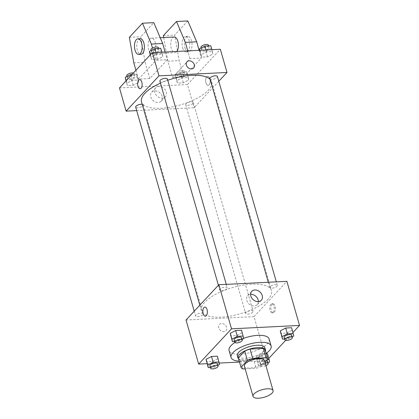 <?xml version="1.0" encoding="UTF-8"?>
<svg xmlns="http://www.w3.org/2000/svg" width="419" height="419" viewBox="0 0 419 419"><rect width="100%" height="100%" fill="white"/><g stroke="black" fill="none" stroke-linecap="round" stroke-linejoin="round"><path stroke-width="0.31" stroke-dasharray="2.1 1.57" d="M264.431 360.455A10.417 3.902 -16 0 1 263.488 362.875A10.417 3.902 -16 0 1 252.699 367.725A10.417 3.902 -16 0 1 244.408 366.201M245.162 368.835L256.14 368.285A13.989 5.243 -16 0 0 261.409 366.269L264.997 362.419M242.842 368.95L240.176 359.67L253.479 359.004L256.14 368.285M265.169 350.085L258.743 356.983L261.409 366.269M258.743 356.983A13.989 5.243 -16 0 1 253.479 359.004M240.176 359.67A13.989 5.243 -16 0 1 238.343 358.004M238.631 359.01A14.325 5.368 164 0 0 245.733 360.513A14.325 5.368 164 0 0 265.52 351.3M264.86 347.775A14.325 5.368 -16 0 1 263.561 351.101A14.325 5.368 -16 0 1 245.068 358.193A14.325 5.368 -16 0 1 237.327 355.673M266.133 353.432A20.835 7.809 -16 0 1 239.244 361.141M269.124 339.018A20.835 7.809 -16 0 1 267.233 343.858A20.835 7.809 -16 0 1 245.66 353.557A20.835 7.809 -16 0 1 229.067 350.504M234.897 342.496A20.835 7.809 -16 0 1 243.669 338.306M210.348 367.484L214.125 367.295L212.459 361.492L206.567 361.786L212.459 361.492L217.87 358.701L217.388 356.202L219.53 364.499M234.53 341.522L238.301 341.333L236.641 335.53L230.749 335.823L236.641 335.53L242.051 332.738L241.569 330.24L243.711 338.542M207.112 363.676L219.257 363.069M239.506 362.058L266.673 360.701L268.794 358.423M285.643 340.333L292.975 332.461M267.641 359.575L263.216 359.795L261.55 353.992L266.227 353.762L261.55 353.992L256.14 356.789L256.622 359.287L262.514 358.989L267.924 356.197L267.442 353.699L269.585 362M284.585 339.018L288.356 338.83L286.696 333.032L280.803 333.325L286.696 333.032L292.101 330.235L291.624 327.737L293.766 336.038M186.02 320.001L254.029 316.607L266.673 360.701M226.653 327.391A4.557 3.588 43 0 0 223.4 323.861A4.557 3.588 43 0 0 219.352 324.479A4.557 3.588 43 0 0 220.242 330.214A4.557 3.588 43 0 0 226.019 330.696A4.557 3.588 43 0 0 226.653 327.391A4.557 3.588 43 0 0 223.4 323.856A4.557 3.588 43 0 0 219.352 324.479A4.557 3.588 43 0 0 220.242 330.209A4.557 3.588 43 0 0 226.019 330.691A4.557 3.588 43 0 0 226.653 327.386M268.191 299.082A36.458 13.665 -16 0 1 230.434 316.057A36.458 13.665 -16 0 1 201.408 310.715A36.458 13.665 -16 0 1 232.686 287.534A36.458 13.665 -16 0 1 271.496 290.618A36.458 13.665 -16 0 1 268.191 299.082M254.029 316.607L286.884 281.332M226.915 288.77A3.907 1.467 -16 0 1 222.871 290.587A3.907 1.467 -16 0 1 219.76 290.016A3.907 1.467 -16 0 1 223.112 287.528A3.907 1.467 -16 0 1 227.271 287.858A3.907 1.467 -16 0 1 226.915 288.77M202.733 314.727A3.907 1.467 -16 0 1 198.69 316.549A3.907 1.467 -16 0 1 195.579 315.973A3.907 1.467 -16 0 1 198.931 313.491A3.907 1.467 -16 0 1 203.089 313.821A3.907 1.467 -16 0 1 202.733 314.727M252.788 312.228A3.907 1.467 -16 0 1 248.745 314.046A3.907 1.467 -16 0 1 245.634 313.475A3.907 1.467 -16 0 1 248.986 310.992A3.907 1.467 -16 0 1 253.144 311.322A3.907 1.467 -16 0 1 252.788 312.228M270.171 286.606A3.907 1.467 164 0 0 269.815 287.513A3.907 1.467 164 0 0 273.974 287.843A3.907 1.467 164 0 0 277.326 285.36A3.907 1.467 164 0 0 274.215 284.789A3.907 1.467 164 0 0 270.171 286.606M271.952 304.189A4.557 2.236 -92.9 0 0 270.993 309.363A4.557 2.236 -92.9 0 0 273.345 312.804A4.557 2.236 -92.9 0 0 275.351 308.138A4.557 2.236 -92.9 0 0 272.889 303.702A4.557 2.236 -92.9 0 0 271.952 304.189M270.81 304.246A4.557 2.236 -92.9 0 0 269.846 309.421A4.557 2.236 -92.9 0 0 272.203 312.862A4.557 2.236 -92.9 0 0 274.204 308.195A4.557 2.236 -92.9 0 0 271.748 303.759A4.557 2.236 -92.9 0 0 270.81 304.246M204.886 307.096L204.881 307.096A4.557 2.236 87.1 0 1 204.886 307.096A4.557 2.236 87.1 0 1 207.237 310.537A4.557 2.236 87.1 0 1 206.274 315.711A4.557 2.236 87.1 0 1 205.336 316.198L205.336 316.198M258.392 301.601A6.531 5.138 -137 0 1 257.245 304.618A6.531 5.138 -137 0 1 248.965 303.932A6.531 5.138 -137 0 1 247.687 295.72A6.531 5.138 -137 0 1 250.614 294.358M210.108 79.291A36.458 13.665 -16 0 1 211.605 81.747A36.458 13.665 -16 0 1 208.295 90.211A36.458 13.665 -16 0 1 170.543 107.191A36.458 13.665 -16 0 1 141.512 101.848M160.446 83.156A36.458 13.665 -16 0 1 167.741 80.265M209.924 78.646A3.907 1.467 164 0 0 214.083 78.976A3.907 1.467 164 0 0 217.43 76.488M142.224 104.326A3.907 1.467 -16 0 1 143.198 104.954A3.907 1.467 -16 0 1 142.842 105.86A3.907 1.467 -16 0 1 138.799 107.678A3.907 1.467 -16 0 1 135.688 107.107M192.897 103.357A3.907 1.467 -16 0 1 188.854 105.179A3.907 1.467 -16 0 1 185.743 104.603A3.907 1.467 -16 0 1 189.095 102.121A3.907 1.467 -16 0 1 193.248 102.451A3.907 1.467 -16 0 1 192.897 103.357M167.38 78.992A3.907 1.467 -16 0 1 167.024 79.898A3.907 1.467 -16 0 1 162.981 81.715A3.907 1.467 -16 0 1 159.869 81.145M136.688 110.606L194.138 107.735L218.797 81.26M162.158 96.386A6.531 5.138 43 0 0 157.497 91.326A6.531 5.138 43 0 0 151.694 92.217A6.531 5.138 43 0 0 152.966 100.429A6.531 5.138 43 0 0 161.252 101.12A6.531 5.138 43 0 0 162.158 96.386M119.473 87.927L187.482 84.528L194.138 107.735M166.233 92.012A6.531 5.138 -137 0 1 165.327 96.747A6.531 5.138 -137 0 1 157.041 96.056A6.531 5.138 -137 0 1 155.768 87.843A6.531 5.138 -137 0 1 161.566 86.953A6.531 5.138 -137 0 1 166.233 92.012M140.119 88.765L140.124 88.765A4.557 2.236 -92.9 0 0 140.124 88.765A4.557 2.236 -92.9 0 0 141.811 82.155A4.557 2.236 -92.9 0 0 139.668 79.662L139.668 79.662M186.989 61.771L186.989 61.771A4.557 3.588 43 0 0 187.88 67.501A4.557 3.588 43 0 0 193.657 67.983L193.657 67.983M205.986 82.873A4.557 2.236 -92.9 0 0 208.128 85.366A4.557 2.236 -92.9 0 0 210.134 80.705A4.557 2.236 -92.9 0 0 207.672 76.263A4.557 2.236 -92.9 0 0 205.986 82.873A4.557 2.236 87.1 0 1 207.672 76.263A4.557 2.236 87.1 0 1 210.129 80.705A4.557 2.236 87.1 0 1 208.128 85.366A4.557 2.236 87.1 0 1 205.986 82.873M187.482 84.528L220.336 49.253M138.679 82.527L138.197 80.029L132.304 80.322L126.899 83.114L127.376 85.612L133.268 85.319L138.679 82.527L138.197 80.029L132.304 80.322L126.899 83.114L127.376 85.612L133.268 85.319L138.679 82.527L136.531 74.226L132.022 74.451M162.86 56.565L162.378 54.067L156.486 54.36L151.076 57.152L151.558 59.65L157.45 59.357L162.86 56.565L162.378 54.067L156.486 54.36L151.076 57.152L151.558 59.65L157.45 59.357L162.86 56.565L160.713 48.264M212.91 54.067L212.433 51.568L206.541 51.862L201.13 54.653L201.612 57.152L207.505 56.858L212.91 54.067L212.433 51.568L206.541 51.862L201.13 54.653L201.612 57.152L207.505 56.858L212.91 54.067L210.767 45.765M188.733 80.029L188.251 77.531L182.359 77.824L176.949 80.616L177.431 83.114L183.323 82.821L188.733 80.029L188.251 77.531L182.359 77.824L176.949 80.616L177.431 83.114L183.323 82.821L188.733 80.029L186.586 71.728L180.699 72.021L175.289 74.812L175.771 77.311L181.657 77.017L187.068 74.226M135.929 70.256L138.474 79.128L149.808 78.563L167.333 59.749L155.994 60.315L152.474 48.023M138.474 79.128L155.994 60.315M163.688 37.537L167.82 61.184L172.476 77.431L190.001 58.618L201.335 58.052L199.119 50.317M172.476 77.431L183.815 76.866L201.335 58.052M153.909 52.909A7.814 3.829 87.1 0 1 152.307 53.752A7.814 3.829 87.1 0 1 148.09 46.142A7.814 3.829 87.1 0 1 151.526 38.145A7.814 3.829 87.1 0 1 155.559 44.042A7.814 3.829 87.1 0 1 153.909 52.909M149.808 78.563L145.152 62.316L140.684 36.757L153.825 22.647M165.112 52.014L167.333 59.749M174.194 37.013A7.814 3.829 -92.9 0 0 172.586 37.857A7.814 3.829 -92.9 0 0 170.942 46.724A7.814 3.829 -92.9 0 0 174.974 52.621A7.814 3.829 -92.9 0 0 176.582 51.778A7.814 3.829 -92.9 0 0 176.876 51.427M190.001 58.618L187.78 50.882M182.632 47.776A7.814 3.829 -92.9 0 0 186.308 52.05A7.814 3.829 -92.9 0 0 189.744 44.058A7.814 3.829 -92.9 0 0 185.528 36.448A7.814 3.829 -92.9 0 0 182.632 47.776M187.832 20.95L174.692 35.06L179.154 60.619L183.815 76.866M184.899 47.666A7.814 3.829 -92.9 0 0 188.576 51.94A7.814 3.829 -92.9 0 0 192.012 43.948A7.814 3.829 -92.9 0 0 187.796 36.333A7.814 3.829 -92.9 0 0 184.899 47.666M140.192 38.71A7.814 3.829 -92.9 0 0 138.584 39.554A7.814 3.829 -92.9 0 0 137.296 50.044A7.814 3.829 -92.9 0 0 140.973 54.318M133.813 62.881L145.152 62.316M129.351 37.322L140.684 36.757M163.358 35.625L174.692 35.06M167.82 61.184L179.154 60.619M288.356 338.83L292.101 336.897M291.629 335.258A3.907 1.467 -16 0 1 291.278 336.164A3.907 1.467 -16 0 1 287.235 337.981A3.907 1.467 -16 0 1 284.124 337.41M286.696 333.032L292.101 330.235M238.301 341.333L242.046 339.4M241.58 337.756A3.907 1.467 -16 0 1 241.224 338.662A3.907 1.467 -16 0 1 237.18 340.485A3.907 1.467 -16 0 1 234.069 339.909M236.641 335.53L242.051 332.738M263.216 359.795L257.805 362.587L258.287 365.085L264.174 364.792L267.919 362.859M267.453 361.22A3.907 1.467 -16 0 1 267.097 362.126A3.907 1.467 -16 0 1 263.053 363.943A3.907 1.467 -16 0 1 259.942 363.373A3.907 1.467 -16 0 1 262.268 361.241A3.907 1.467 -16 0 1 266.657 360.633M261.55 353.992L256.14 356.789L257.805 362.587M256.14 356.789L258.287 365.085M256.622 359.287L262.514 358.989L264.174 364.792M262.514 358.989L267.924 356.197M265.913 365.619A3.907 1.467 -16 0 1 260.608 365.693A3.907 1.467 -16 0 1 265.143 362.943M214.125 367.295L217.87 365.358M217.398 363.718A3.907 1.467 -16 0 1 217.042 364.624A3.907 1.467 -16 0 1 212.999 366.442A3.907 1.467 -16 0 1 209.888 365.871M212.459 361.492L217.87 358.701M199.743 50.285L199.952 51.348L205.839 51.055L211.249 48.264M208.762 48.389A3.907 1.467 -16 0 1 204.713 50.207A3.907 1.467 -16 0 1 201.602 49.636A3.907 1.467 -16 0 1 204.954 47.148A3.907 1.467 -16 0 1 209.112 47.483A3.907 1.467 -16 0 1 208.762 48.389M199.879 50.275L201.13 54.653M199.952 51.348L201.612 57.152M205.839 51.055L207.505 56.858M211.888 49.678L212.433 51.568M206.001 49.971L206.541 51.862M208.447 45.158A3.907 1.467 -16 0 1 208.091 46.069A3.907 1.467 -16 0 1 204.048 47.886A3.907 1.467 -16 0 1 200.937 47.316M149.897 53.852L155.784 53.559L161.195 50.762M158.707 50.888A3.907 1.467 -16 0 1 154.658 52.705A3.907 1.467 -16 0 1 151.547 52.134A3.907 1.467 -16 0 1 154.899 49.652A3.907 1.467 -16 0 1 159.058 49.981A3.907 1.467 -16 0 1 158.707 50.888M150.384 54.737L151.076 57.152M150.206 54.931L151.558 59.65M155.784 53.559L157.45 59.357M161.834 52.176L162.378 54.067M155.947 52.469L156.486 54.36M158.392 47.661A3.907 1.467 -16 0 1 158.042 48.567A3.907 1.467 -16 0 1 153.993 50.385A3.907 1.467 -16 0 1 150.882 49.814M184.58 74.352A3.907 1.467 -16 0 1 180.531 76.169A3.907 1.467 -16 0 1 177.42 75.598A3.907 1.467 -16 0 1 180.772 73.11A3.907 1.467 -16 0 1 184.931 73.44A3.907 1.467 -16 0 1 184.58 74.352M175.289 74.812L176.949 80.616M175.771 77.311L177.431 83.114M181.657 77.017L183.323 82.821M186.586 71.728L188.251 77.531M180.699 72.021L182.359 77.824M183.915 72.026A3.907 1.467 -16 0 1 179.866 73.849A3.907 1.467 -16 0 1 176.755 73.273A3.907 1.467 -16 0 1 180.107 70.79A3.907 1.467 -16 0 1 184.266 71.12A3.907 1.467 -16 0 1 183.915 72.026M125.716 79.814L131.603 79.516L137.013 76.724M134.525 76.85A3.907 1.467 -16 0 1 130.477 78.667A3.907 1.467 -16 0 1 127.371 78.096A3.907 1.467 -16 0 1 130.718 75.614A3.907 1.467 -16 0 1 134.876 75.944A3.907 1.467 -16 0 1 134.525 76.85M126.203 80.699L126.899 83.114M126.025 80.893L127.376 85.612M131.603 79.516L133.268 85.319M136.531 74.226L138.197 80.029M130.953 75.603L132.304 80.322M133.357 73.021A3.907 1.467 -16 0 1 134.211 73.624A3.907 1.467 -16 0 1 133.86 74.53A3.907 1.467 -16 0 1 129.811 76.347A3.907 1.467 -16 0 1 126.7 75.776M272.203 312.862L273.345 312.804M271.748 303.759L272.889 303.702M257.245 304.618L261.32 300.245M247.687 295.72L251.761 291.341M199.821 305.184L201.408 310.715M211.605 81.747L271.496 290.618M277.326 285.36L276.32 281.861M269.815 287.513L268.307 282.259M194.212 311.207L195.579 315.973M143.198 104.954L203.089 313.821M185.743 104.603L245.634 313.475M193.248 102.451L253.144 311.322M218.393 285.245L219.76 290.016M226.265 284.36L227.271 287.858M161.252 101.12L165.327 96.747M151.694 92.217L155.768 87.843M152.307 53.752L174.974 52.621M151.526 38.145L160.215 37.71M187.796 36.333L185.528 36.448M188.576 51.94L186.308 52.05M259.942 363.373L260.608 365.693M201.13 47.991L201.602 49.636M208.652 45.87L209.112 47.483M151.081 50.495L151.547 52.134M158.597 48.374L159.058 49.981M176.755 73.273L177.42 75.598M184.266 71.12L184.931 73.44M126.899 76.457L127.371 78.096M134.211 73.624L134.876 75.944"/><path stroke-width="0.63" d="M272.141 393.043A10.417 3.902 -16 0 1 261.351 397.898A10.417 3.902 -16 0 1 253.055 396.369A10.417 3.902 -16 0 1 261.995 389.743A10.417 3.902 -16 0 1 273.083 390.628A10.417 3.902 -16 0 1 272.141 393.043M253.055 396.369L244.408 366.201A10.417 3.902 -16 0 1 253.343 359.575A10.417 3.902 -16 0 1 264.431 360.455L273.083 390.628M241.004 367.29L238.343 358.004L244.769 351.106A13.989 5.243 -16 0 1 250.033 349.085L263.336 348.419L265.997 357.706L252.694 358.371A13.989 5.243 -16 0 0 247.43 360.387L241.004 367.29A13.989 5.243 -16 0 0 242.842 368.95L245.162 368.835M264.997 362.419L267.835 359.371A13.989 5.243 -16 0 0 265.997 357.706M263.336 348.419A13.989 5.243 -16 0 1 265.169 350.085L267.835 359.371M265.52 351.3A14.325 5.368 164 0 0 265.526 350.095A14.325 5.368 164 0 0 250.279 348.886A14.325 5.368 164 0 0 237.992 357.994A14.325 5.368 164 0 0 238.631 359.01M237.992 357.994L237.327 355.673A14.325 5.368 -16 0 1 249.614 346.565A14.325 5.368 -16 0 1 264.86 347.775L265.526 350.095M250.033 349.085L252.694 358.371M244.769 351.106L247.43 360.387M239.244 361.141A20.835 7.809 -16 0 1 231.068 357.465A20.835 7.809 -16 0 1 248.938 344.219A20.835 7.809 -16 0 1 271.119 345.984A20.835 7.809 -16 0 1 269.228 350.818A20.835 7.809 -16 0 1 266.133 353.432M231.068 357.465L229.067 350.504A20.835 7.809 -16 0 1 234.897 342.496M243.669 338.306A20.835 7.809 -16 0 1 269.124 339.018L271.119 345.984M217.87 365.358L219.53 364.499L217.388 356.202L211.495 356.496L206.09 359.287L208.233 367.589L210.348 367.484M242.046 339.4L243.711 338.542L241.569 330.24L235.677 330.533L230.267 333.325L232.414 341.626L234.53 341.522M292.975 332.461L299.527 325.427L231.518 328.826L198.664 364.095L207.112 363.676M219.257 363.069L239.506 362.058M268.794 358.423L285.643 340.333M267.442 353.699L266.227 353.762L267.442 353.699L269.103 359.502L267.641 359.575M292.101 336.897L293.766 336.038L291.624 327.737L285.732 328.035L280.321 330.827L282.469 339.128L284.585 339.018M299.527 325.427L286.884 281.332L218.875 284.731L186.02 320.001L198.664 364.095M218.875 284.731L231.518 328.826M262.226 295.51A6.531 5.138 -137 0 1 261.32 300.245A6.531 5.138 -137 0 1 253.034 299.554A6.531 5.138 -137 0 1 251.761 291.341A6.531 5.138 -137 0 1 257.559 290.451A6.531 5.138 -137 0 1 262.226 295.51M206.274 315.711A4.557 2.236 87.1 0 1 205.336 316.198A4.557 2.236 87.1 0 1 202.88 311.762A4.557 2.236 87.1 0 1 204.881 307.096A4.557 2.236 87.1 0 1 207.237 310.537A4.557 2.236 87.1 0 1 206.274 315.711M205.336 316.198A4.557 2.236 87.1 0 1 202.88 311.762A4.557 2.236 87.1 0 1 204.881 307.096M250.614 294.358A6.531 5.138 -137 0 1 258.151 299.884A6.531 5.138 -137 0 1 258.392 301.601M199.821 305.184L141.512 101.848A36.458 13.665 -16 0 1 160.446 83.156M167.741 80.265A36.458 13.665 -16 0 1 210.108 79.291M276.32 281.861L217.43 76.488A3.907 1.467 164 0 0 214.324 75.918A3.907 1.467 164 0 0 210.275 77.735A3.907 1.467 164 0 0 209.924 78.646L268.307 282.259M194.212 311.207L135.688 107.107A3.907 1.467 -16 0 1 137.888 105.028A3.907 1.467 -16 0 1 142.224 104.326M218.393 285.245L159.869 81.145A3.907 1.467 -16 0 1 163.221 78.662A3.907 1.467 -16 0 1 167.38 78.992L226.265 284.36M218.797 81.26L226.993 72.461L158.984 75.86L126.129 111.135L136.688 110.606M226.993 72.461L220.336 49.253L152.327 52.653L119.473 87.927L126.129 111.135M141.811 82.155A4.557 2.236 87.1 0 1 140.119 88.765A4.557 2.236 87.1 0 1 137.662 84.324A4.557 2.236 87.1 0 1 139.663 79.662A4.557 2.236 87.1 0 1 141.811 82.155M152.327 52.653L158.984 75.86M139.668 79.662A4.557 2.236 -92.9 0 0 137.662 84.324A4.557 2.236 -92.9 0 0 140.119 88.765M193.657 67.983A4.557 3.588 43 0 0 193.709 63.389A4.557 3.588 43 0 0 189.158 60.818A4.557 3.588 -137 0 1 193.709 63.389A4.557 3.588 -137 0 1 193.662 67.983A4.557 3.588 -137 0 1 187.88 67.501A4.557 3.588 -137 0 1 186.989 61.771A4.557 3.588 -137 0 1 189.158 60.818A4.557 3.588 43 0 0 186.989 61.771M152.474 48.023L151.338 44.074L142.491 23.213L153.825 22.647L162.672 43.503L165.112 52.014M176.876 51.427A7.814 3.829 -92.9 0 0 178.169 42.565A7.814 3.829 -92.9 0 0 174.194 37.013L160.215 37.71M187.78 50.882L185.345 42.371L176.499 21.516L163.358 35.625L163.688 37.537M199.119 50.317L196.679 41.806L187.832 20.95L176.499 21.516M138.705 54.433L140.973 54.318A7.814 3.829 -92.9 0 0 144.403 46.326A7.814 3.829 -92.9 0 0 140.192 38.71L137.924 38.826A7.814 3.829 87.1 0 1 142.141 46.436A7.814 3.829 87.1 0 1 138.705 54.433A7.814 3.829 87.1 0 1 135.028 50.154A7.814 3.829 87.1 0 1 137.924 38.826M142.491 23.213L129.351 37.322L133.813 62.881L135.929 70.256M151.338 44.074L162.672 43.503M185.345 42.371L196.679 41.806M293.284 333.54L287.397 333.833L281.987 336.625L282.469 339.128M284.789 339.73L284.124 337.41A3.907 1.467 -16 0 1 287.476 334.928A3.907 1.467 -16 0 1 291.629 335.258L292.3 337.578A3.907 1.467 -16 0 1 291.943 338.484A3.907 1.467 -16 0 1 287.9 340.301A3.907 1.467 -16 0 1 284.789 339.73A3.907 1.467 -16 0 1 288.141 337.248A3.907 1.467 -16 0 1 292.3 337.578M291.624 327.737L285.732 328.035L280.321 330.827L281.987 336.625M280.321 330.827L280.803 333.325M285.732 328.035L287.397 333.833M243.23 336.043L237.343 336.337L231.932 339.128L232.414 341.626M234.734 342.229L234.069 339.909A3.907 1.467 -16 0 1 237.421 337.426A3.907 1.467 -16 0 1 241.58 337.756L242.245 340.076A3.907 1.467 -16 0 1 241.889 340.982A3.907 1.467 -16 0 1 237.845 342.805A3.907 1.467 -16 0 1 234.734 342.229A3.907 1.467 -16 0 1 238.086 339.746A3.907 1.467 -16 0 1 242.245 340.076M241.569 330.24L235.677 330.533L230.267 333.325L231.932 339.128M230.267 333.325L230.749 335.823M235.677 330.533L237.343 336.337M267.919 362.859L269.585 362L269.103 359.502M266.657 360.633A3.907 1.467 -16 0 1 267.453 361.22L268.118 363.54A3.907 1.467 -16 0 1 267.762 364.446A3.907 1.467 -16 0 1 265.913 365.619M265.143 362.943A3.907 1.467 -16 0 1 268.118 363.54M219.048 362L213.161 362.299L207.751 365.09L208.233 367.589M210.553 368.191L209.888 365.871A3.907 1.467 -16 0 1 213.24 363.388A3.907 1.467 -16 0 1 217.398 363.718L218.063 366.038A3.907 1.467 -16 0 1 217.707 366.944A3.907 1.467 -16 0 1 213.664 368.767A3.907 1.467 -16 0 1 210.553 368.191A3.907 1.467 -16 0 1 213.905 365.708A3.907 1.467 -16 0 1 218.063 366.038M217.388 356.202L211.495 356.496L206.09 359.287L207.751 365.09M206.09 359.287L206.567 361.786M211.495 356.496L213.161 362.299M211.888 49.678L210.767 45.765L204.875 46.059L199.47 48.85L199.743 50.285M199.47 48.85L199.879 50.275M204.875 46.059L206.001 49.971M201.13 47.991L200.937 47.316A3.907 1.467 -16 0 1 204.289 44.828A3.907 1.467 -16 0 1 208.447 45.158L208.652 45.87M161.834 52.176L160.713 48.264L154.826 48.557L149.415 51.354L150.206 54.931M149.415 51.354L150.384 54.737M154.826 48.557L155.947 52.469M151.081 50.495L150.882 49.814A3.907 1.467 -16 0 1 154.234 47.331A3.907 1.467 -16 0 1 158.392 47.661L158.597 48.374M132.022 74.451L130.644 74.519L125.234 77.316L126.025 80.893M125.234 77.316L126.203 80.699M130.644 74.519L130.953 75.603M126.899 76.457L126.7 75.776A3.907 1.467 -16 0 1 128.984 73.665A3.907 1.467 -16 0 1 133.357 73.021"/></g></svg>
